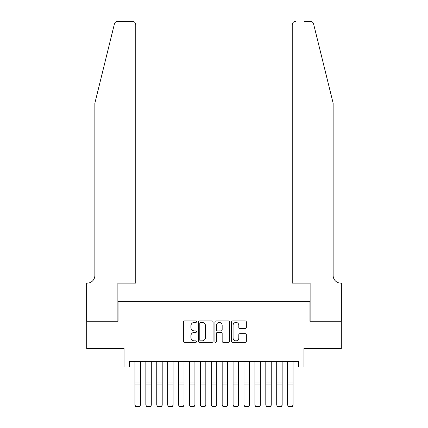 <?xml version="1.0" encoding="UTF-8"?>
<svg xmlns="http://www.w3.org/2000/svg" width="428" height="428" viewBox="0 0 428 428"><rect width="100%" height="100%" fill="white"/><g stroke="black" fill="none" stroke-linecap="round" stroke-linejoin="round"><path stroke-width="0.64" d="M196.554 321.679A0.749 0.749 0 0 0 195.805 320.93L184.431 320.93A1.07 1.07 0 0 0 183.361 322L183.361 341.271A1.07 1.07 0 0 0 184.431 342.341L195.805 342.341A0.749 0.749 0 0 0 196.554 341.592A0.749 0.749 0 0 0 195.805 340.843L194.333 340.843A3.424 3.424 0 0 1 190.909 337.414L190.909 335.809A3.424 3.424 0 0 1 194.333 332.385L195.805 332.385A0.749 0.749 0 0 0 196.554 331.636A0.749 0.749 0 0 0 195.805 330.887L194.333 330.887A3.424 3.424 0 0 1 190.909 327.463L190.909 325.858A3.424 3.424 0 0 1 194.333 322.428L195.805 322.428A0.749 0.749 0 0 0 196.554 321.679M245.281 328.479A1.07 1.07 0 0 0 246.351 327.409L246.351 322A1.07 1.07 0 0 0 245.281 320.93L232.65 320.93A1.07 1.07 0 0 0 231.58 322L231.58 341.271A1.07 1.07 0 0 0 232.65 342.341L245.281 342.341A1.07 1.07 0 0 0 246.351 341.271L246.351 334.739A1.07 1.07 0 0 0 245.281 333.669L239.878 333.669A1.07 1.07 0 0 0 238.808 334.739L238.808 337.976A2.862 2.862 0 0 1 235.94 340.843A2.862 2.862 0 0 1 233.078 337.976L233.078 325.296A2.862 2.862 0 0 1 235.94 322.428A2.862 2.862 0 0 1 238.808 325.296L238.808 327.409A1.07 1.07 0 0 0 239.878 328.479L245.281 328.479M129.491 367.074L129.491 361.623L298.509 361.623L298.509 367.074L303.96 367.074L303.96 348.536L341.309 348.536L341.309 321.278L309.963 321.278L309.963 301.649L118.037 301.649L118.037 321.278L86.691 321.278L86.691 348.536L124.04 348.536L124.04 367.074L134.943 367.074M213.064 322A1.07 1.07 0 0 0 211.994 320.93L199.362 320.93A1.07 1.07 0 0 0 198.292 322L198.292 341.271A1.07 1.07 0 0 0 199.362 342.341L211.994 342.341A1.07 1.07 0 0 0 213.064 341.271L213.064 322M216.006 320.93L228.638 320.93A1.07 1.07 0 0 1 229.708 322L229.708 341.271A1.07 1.07 0 0 1 228.638 342.341L223.234 342.341A1.07 1.07 0 0 1 222.164 341.271L222.164 333.455A1.07 1.07 0 0 0 221.089 332.385L217.504 332.385A1.07 1.07 0 0 0 216.434 333.455L216.434 341.592A0.749 0.749 0 0 1 215.685 342.341A0.749 0.749 0 0 1 214.936 341.592L214.936 322A1.07 1.07 0 0 1 216.006 320.93M140.395 367.074L145.846 367.074M151.298 367.074L156.75 367.074M162.201 367.074L167.653 367.074M173.11 367.074L178.562 367.074M184.013 367.074L189.465 367.074M194.917 367.074L200.368 367.074M205.82 367.074L211.272 367.074M216.729 367.074L222.18 367.074M227.632 367.074L233.083 367.074M238.535 367.074L243.987 367.074M249.438 367.074L254.89 367.074M260.347 367.074L265.799 367.074M271.25 367.074L276.702 367.074M282.154 367.074L287.605 367.074M293.057 367.074L298.509 367.074M200.539 322.428A0.749 0.749 0 0 0 199.79 323.177L199.79 340.089A0.749 0.749 0 0 0 200.539 340.843L202.091 340.843A3.424 3.424 0 0 0 205.515 337.414L205.515 325.858A3.424 3.424 0 0 0 202.091 322.428L200.539 322.428M222.164 325.35A2.862 2.862 0 0 0 219.297 322.482A2.862 2.862 0 0 0 216.434 325.35L216.434 329.817A1.07 1.07 0 0 0 217.504 330.887L221.089 330.887A1.07 1.07 0 0 0 222.164 329.817L222.164 325.35M140.395 361.623L140.395 405.246L139.576 406.6L135.762 406.52L139.576 406.6M135.762 406.6L134.943 405.049L140.395 405.049L139.576 406.52M134.943 361.623L134.943 405.049L135.762 406.52M114.426 23.888C115.26 22.096 115.26 22.096 114.426 23.888L94.866 103.185L94.866 275.477A7.634 7.634 0 0 1 87.232 283.111L86.633 283.111L86.633 321.278L117.877 321.278L117.877 283.111L135.762 283.111L135.762 24.669A3.269 3.269 0 0 0 132.487 21.4L117.604 21.4A3.269 3.269 0 0 0 114.426 23.888M123.435 21.4L132.487 21.4C134.462 21.609 135.553 22.7 135.762 24.669L135.762 283.111M94.866 275.477A7.634 7.634 0 0 1 87.232 283.111M327.136 78.87L313.574 23.888C312.74 22.096 312.74 22.096 313.574 23.888C312.74 22.096 312.74 22.096 313.574 23.888L333.134 103.185L333.134 275.477A7.634 7.634 0 0 0 340.768 283.111L341.367 283.111L341.367 321.278L310.123 321.278L310.123 283.111L292.238 283.111L292.238 24.669L292.238 283.111M304.565 21.4L310.396 21.4A3.269 3.269 0 0 1 313.574 23.888M295.513 21.4A3.269 3.269 0 0 0 292.238 24.669C292.447 22.7 293.538 21.609 295.513 21.4M333.134 275.477A7.634 7.634 0 0 0 340.768 283.111M151.298 361.623L151.298 405.246L150.479 406.6L146.665 406.52L150.479 406.6M146.665 406.6L145.846 405.049L151.298 405.049L150.479 406.52M145.846 361.623L145.846 405.049L146.665 406.52M162.201 361.623L162.201 405.246L161.383 406.6L157.568 406.52L161.383 406.6M157.568 406.6L156.75 405.049L162.201 405.049L161.383 406.52M156.75 361.623L156.75 405.049L157.568 406.52M173.11 361.623L173.11 405.246L172.291 406.6L168.471 406.52L172.291 406.6M168.471 406.6L167.653 405.049L173.11 405.049L172.291 406.52M167.653 361.623L167.653 405.049L168.471 406.52M184.013 361.623L184.013 405.246L183.195 406.6L179.38 406.52L183.195 406.6M179.38 406.6L178.562 405.049L184.013 405.049L183.195 406.52M178.562 361.623L178.562 405.049L179.38 406.52M194.917 361.623L194.917 405.246L194.098 406.6L190.283 406.52L194.098 406.6M190.283 406.6L189.465 405.049L194.917 405.049L194.098 406.52M189.465 361.623L189.465 405.049L190.283 406.52M205.82 361.623L205.82 405.246L205.001 406.6L201.187 406.52L205.001 406.6M201.187 406.6L200.368 405.049L205.82 405.049L205.001 406.52M200.368 361.623L200.368 405.049L201.187 406.52M216.729 361.623L216.729 405.246L215.91 406.6L212.09 406.52L215.91 406.6M212.09 406.6L211.272 405.049L216.729 405.049L215.91 406.52M211.272 361.623L211.272 405.049L212.09 406.52M227.632 361.623L227.632 405.246L226.813 406.6L222.999 406.52L226.813 406.6M222.999 406.6L222.18 405.049L227.632 405.049L226.813 406.52M222.18 361.623L222.18 405.049L222.999 406.52M238.535 361.623L238.535 405.246L237.717 406.6L233.902 406.52L237.717 406.6M233.902 406.6L233.083 405.049L238.535 405.049L237.717 406.52M233.083 361.623L233.083 405.049L233.902 406.52M249.438 361.623L249.438 405.246L248.62 406.6L244.805 406.52L248.62 406.6M244.805 406.6L243.987 405.049L249.438 405.049L248.62 406.52M243.987 361.623L243.987 405.049L244.805 406.52M260.347 361.623L260.347 405.246L259.529 406.6L255.709 406.52L259.529 406.6M255.709 406.6L254.89 405.049L260.347 405.049L259.529 406.52M254.89 361.623L254.89 405.049L255.709 406.52M271.25 361.623L271.25 405.246L270.432 406.6L266.617 406.52L270.432 406.6M266.617 406.6L265.799 405.049L271.25 405.049L270.432 406.52M265.799 361.623L265.799 405.049L266.617 406.52M282.154 361.623L282.154 405.246L281.335 406.6L277.521 406.52L281.335 406.6M277.521 406.6L276.702 405.049L282.154 405.049L281.335 406.52M276.702 361.623L276.702 405.049L277.521 406.52M293.057 361.623L293.057 405.246L292.238 406.6L288.424 406.52L292.238 406.6M288.424 406.6L287.605 405.049L293.057 405.049L292.238 406.52M287.605 361.623L287.605 405.049L288.424 406.52M140.395 381.979L134.943 381.979M140.395 384.044L134.943 384.044M151.298 381.979L145.846 381.979M151.298 384.044L145.846 384.044M162.201 381.979L156.75 381.979M162.201 384.044L156.75 384.044M173.11 381.979L167.653 381.979M173.11 384.044L167.653 384.044M184.013 381.979L178.562 381.979M184.013 384.044L178.562 384.044M194.917 381.979L189.465 381.979M194.917 384.044L189.465 384.044M205.82 381.979L200.368 381.979M205.82 384.044L200.368 384.044M216.729 381.979L211.272 381.979M216.729 384.044L211.272 384.044M227.632 381.979L222.18 381.979M227.632 384.044L222.18 384.044M238.535 381.979L233.083 381.979M238.535 384.044L233.083 384.044M249.438 381.979L243.987 381.979M249.438 384.044L243.987 384.044M260.347 381.979L254.89 381.979M260.347 384.044L254.89 384.044M271.25 381.979L265.799 381.979M271.25 384.044L265.799 384.044M282.154 381.979L276.702 381.979M282.154 384.044L276.702 384.044M293.057 381.979L287.605 381.979M293.057 384.044L287.605 384.044"/></g></svg>
